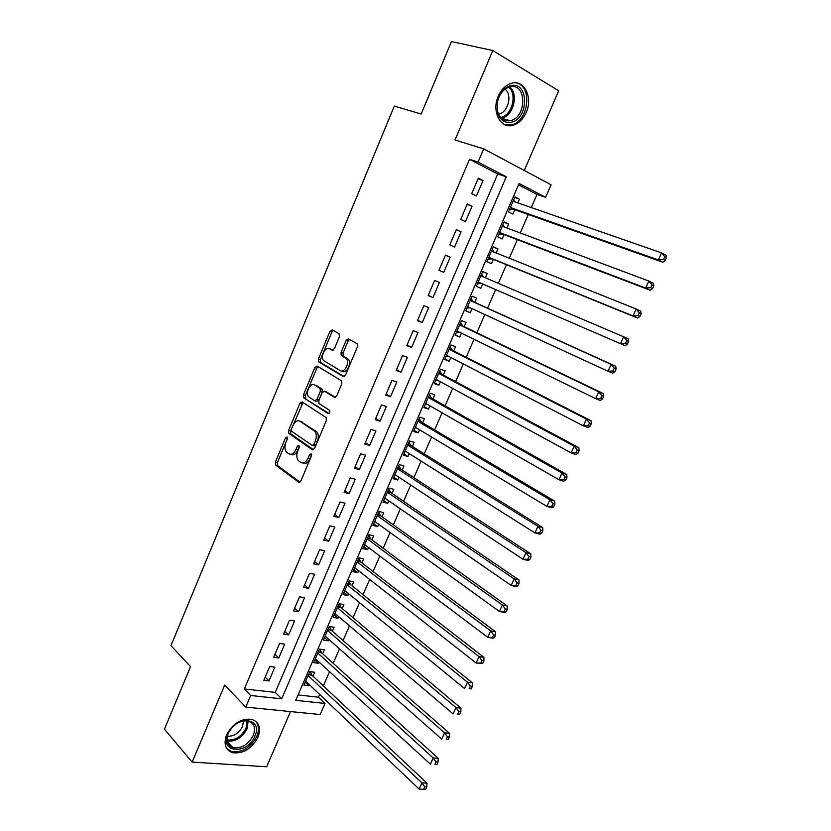 <?xml version="1.0" encoding="UTF-8"?>
<svg xmlns="http://www.w3.org/2000/svg" width="831" height="831" viewBox="0 0 831 831"><rect width="100%" height="100%" fill="white"/><g stroke="black" fill="none" stroke-linecap="round" stroke-linejoin="round"><path stroke-width="1.25" d="M287.027 436.95L285.48 437.927L275.425 462.015L275.57 465.069L298.661 482.167L300.947 480.806L311.365 456.074L311.126 453.788L309.506 454.775L308.156 457.974C305.995 462.306 303.554 463.791 300.822 462.41L298.298 460.509C296.48 458.058 296.324 454.775 297.82 450.682L299.15 447.514L298.911 445.26L297.332 446.237L296.013 449.405C293.883 453.684 291.494 455.159 288.835 453.83L286.394 451.981C284.607 449.581 284.462 446.361 285.937 442.3L287.246 439.163L287.027 436.95M311.594 455.159L310.171 458.515L308.156 457.974M299.347 446.735L298.007 449.945L296.013 449.405M498.257 96.219C491.485 111.011 500.158 128.597 512.228 125.45C518.253 123.954 522.917 119.602 526.22 112.403C533.066 97.788 524.465 79.641 511.906 83.162C506.027 84.783 501.467 89.135 498.257 96.219M226.614 734.833C223.414 743.89 225.326 749.832 232.348 752.668C242.995 754.07 251.502 748.97 257.89 737.367C261.194 728.143 259.179 722.139 251.824 719.355C241.322 718.171 232.919 723.334 226.614 734.833M339.422 336.773L339.048 333.667L332.213 329.897L329.897 331.486L318.45 358.919L318.522 361.776L343.161 376.485L345.561 374.937L357.434 346.756L357.372 343.878L348.469 338.861L346.091 340.461L341.074 352.417L341.146 355.294L346.496 358.712C349.996 362.576 344.335 373.451 340.305 370.647L323.477 360.509C320.06 356.821 325.503 346.039 329.46 348.688L332.12 350.215L334.457 348.636L339.422 336.773M478.054 162.087L483.694 148.853L551.078 184.783L545.624 197.311L519.063 183.464L295.753 700.325L325.025 703.462L320.205 714.535L245.737 707.108L250.692 695.485L281.699 698.819L506.287 176.806L478.054 162.087L469.515 159.334L244.345 688.961L250.692 695.485M245.737 707.108L224.702 685.066L192.148 762.1L164.434 729.182L190.548 666.618L170.968 645.666L394.299 106.108L421.192 114.024L451.441 41.55L492.804 50.546L455.014 139.982L483.694 148.853M302.131 401.934L299.887 403.399L288.637 430.365L288.762 433.346L312.321 449.727L314.648 448.314L326.313 420.621L326.188 417.598L302.131 401.934M303.481 394.787L314.835 367.593L317.11 366.066L341.718 380.899L341.801 383.849L336.752 395.826L334.384 397.332L324.464 391.172L322.148 392.679L318.865 400.49L318.969 403.461L329.658 410.389C330.146 412.332 329.627 413.381 328.089 413.526L303.585 397.717L303.481 394.787L305.455 395.4L316.798 368.237L314.835 367.593M524.268 170.48L558.692 90.787L492.804 50.546M192.148 762.1L266.658 766.774L290.507 711.575M517.806 202.868L519.437 199.097L514.711 197.477M519.437 199.097L514.991 196.833L508.489 211.884L512.945 214.097L514.836 209.724M506.931 227.995L508.634 224.058L503.97 222.334M508.634 224.058L504.157 221.887L497.696 236.845L502.184 238.964L504.053 234.622M496.117 252.967L497.894 248.864L493.282 247.046M497.894 248.864L493.396 246.786L486.966 261.661L491.474 263.687L493.344 259.365M485.366 277.803L487.215 273.534L482.666 271.623M482.686 283.984L480.837 288.274L476.319 286.29M472.018 308.633L470.253 312.716L465.796 310.638M474.74 302.339L476.589 298.069L472.06 296.158L465.703 310.867L470.253 312.716M461.413 333.148L459.73 337.022L455.326 334.851M464.197 326.708L466.035 322.449L461.475 320.631L455.159 335.257L459.73 337.022M450.859 357.517L449.27 361.184L444.928 358.93M453.705 350.931L455.544 346.704L450.953 344.969L444.678 359.501L449.27 361.184M440.368 381.751L438.872 385.21L434.582 382.862M443.287 375.02L445.104 370.813L440.503 369.161L434.249 383.621L438.872 385.21M429.939 405.84L428.526 409.112L424.288 406.66M432.909 398.973L434.727 394.787L430.094 393.229L423.883 407.595L428.526 409.112M419.572 429.793L418.242 432.868L414.056 430.333M422.605 422.782L424.402 418.627L419.759 417.152L413.578 431.434L418.242 432.868M409.257 453.612L408.011 456.489L403.887 453.871M412.353 446.465L414.139 442.331L409.475 440.939L403.336 455.139L408.011 456.489M399.005 477.295L397.841 479.986L393.769 477.274M402.162 470.014L403.939 465.9L399.254 464.591L393.146 478.718L397.841 479.986M388.815 500.854L387.734 503.337L383.714 500.542M392.024 493.427L393.79 489.345L389.085 488.109L383.018 502.153L387.734 503.337M378.676 524.268L377.679 526.574L373.701 523.686M381.948 516.716L383.704 512.644L378.978 511.491L372.942 525.462L377.679 526.574M368.59 547.556L367.676 549.675L363.76 546.705M371.924 539.87L373.67 535.829L368.922 534.749L362.918 548.647L367.676 549.675M358.566 570.71L357.735 572.642L353.861 569.599M361.952 562.899L363.698 558.879L358.93 557.881L352.957 571.697L357.735 572.642M348.605 593.739L347.846 595.495L344.024 592.358M352.043 585.793L353.767 581.804L348.989 580.879L343.047 594.622L347.846 595.495M338.684 616.644L338.009 618.212L334.239 614.992M342.185 608.572L343.899 604.594L339.1 603.753L333.189 617.412L338.009 618.212M328.827 639.413L328.224 640.805L324.505 637.512M332.379 631.217L334.093 627.26L329.263 626.501L323.394 640.088L328.224 640.805M319.021 662.058L318.502 663.273L314.824 659.897M322.625 653.737L324.329 649.811L319.488 649.115L313.651 662.629L318.502 663.273M269.743 666.514L263.843 680.319L268.974 680.921L274.853 667.168L269.743 666.514M279.611 643.412L273.679 657.29L278.79 657.975L284.711 644.139L279.611 643.412M289.531 620.175L283.568 634.136L288.669 634.894L294.61 620.986L289.531 620.175M299.513 596.803L293.52 610.847L298.589 611.689L304.572 597.697L299.513 596.803M309.548 573.307L303.523 587.424L308.571 588.338L314.596 574.273L309.548 573.307M319.644 549.665L313.578 563.865L318.616 564.872L324.672 550.714L319.644 549.665M329.793 525.898L323.695 540.171L328.712 541.261L334.8 527.031L329.793 525.898M340.004 501.986L333.875 516.352L338.871 517.516L344.99 503.202L340.004 501.986M350.277 477.939L344.107 492.388L349.082 493.635L355.242 479.238L350.277 477.939M360.612 453.757L354.401 468.279L359.356 469.619L365.557 455.139L360.612 453.757M300.583 402.318L302.193 403.367M371 429.43L364.757 444.034L369.691 445.458L375.924 430.894L371 429.43M381.45 404.957L375.176 419.655L380.089 421.161L386.353 406.515L381.45 404.957M391.962 380.349L385.646 395.13L390.539 396.719L396.844 381.99L391.962 380.349M402.536 355.585L396.179 370.46L401.051 372.143L407.387 357.33L402.536 355.585M413.163 330.686L406.775 345.644L411.625 347.42L418.003 332.514L413.163 330.686M423.862 305.642L417.442 320.683L422.262 322.553L428.682 307.563L423.862 305.642M434.623 280.442L428.162 295.576L432.961 297.54L439.412 282.457L434.623 280.442M445.447 255.096L438.945 270.324L443.733 272.371L450.215 257.205L445.447 255.096M456.344 229.605L449.8 244.916L454.557 247.067L461.08 231.807L456.344 229.605M467.292 203.959L460.717 219.363L465.443 221.597L472.018 206.254L467.292 203.959M244.345 688.961L275.258 692.389L497.707 173.991L469.515 159.334M476.402 195.991L483.008 180.545L478.313 178.156L471.696 193.654L476.402 195.991M298.08 694.924L318.46 697.188L319.655 694.456M323.352 685.928L329.543 671.708M333.189 663.294L339.484 648.824M343.078 640.545L349.487 625.816M353.03 617.662L359.543 602.683M363.033 594.653L369.65 579.415M373.088 571.52L379.829 556.022M383.205 548.252L390.051 532.484M393.375 524.849L400.345 508.821M403.596 501.322L410.691 485.024M413.89 477.659L421.088 461.08M424.236 453.861L431.559 437.002M434.634 429.918L442.082 412.789M445.104 405.85L452.666 388.441M455.627 381.637L463.314 363.936M466.212 357.288L474.023 339.308M476.859 332.795L484.795 314.523M487.568 308.156L495.64 289.593M498.351 283.34L506.453 264.705M509.268 258.233L517.339 239.671M520.248 232.971L528.277 214.491M531.289 207.563L537.003 194.423L518.492 184.794M312.934 676.143L314.627 672.227L309.766 671.614L303.959 685.045L308.831 685.627L309.277 684.588M480.837 288.274L476.308 286.331L482.697 271.54L487.215 273.534M348.21 340.824L346.423 339.837M537.003 194.423L545.624 197.311M318.46 697.188L325.025 703.462M275.258 692.389L281.699 698.819M497.707 173.991L506.287 176.806M308.831 685.627L305.206 682.168M268.974 680.921L265.193 677.172M278.79 657.975L274.957 654.309M288.669 634.894L284.773 631.321M298.589 611.689L294.641 608.199M308.571 588.338L304.572 584.951M318.616 564.872L314.565 561.569M328.712 541.261L324.599 538.052M338.871 517.516L334.706 514.41M349.082 493.635L344.865 490.622M359.356 469.619L355.076 466.7M369.691 445.458L365.349 442.643M380.089 421.161L375.685 418.45M390.539 396.719L386.083 394.112M401.051 372.143L396.532 369.629M411.625 347.42L407.045 345.01M422.262 322.553L417.629 320.247M432.961 297.54L428.266 295.337M450.215 257.205L445.416 255.179M443.733 272.371L438.965 270.283M461.08 231.807L456.219 229.886M472.018 206.254L467.084 204.447M483.008 180.545L478.012 178.852M290.85 454.38C293.509 455.679 295.898 454.204 298.007 449.945M302.889 462.981C305.611 464.29 308.041 462.794 310.171 458.515M287.412 438.602L277.419 462.535L277.575 465.578L299.939 482.125M303.055 402.536L290.621 430.925L290.746 433.907L313.526 449.716M291.452 429.076L291.681 431.289L312.238 445.447L313.858 444.45L315.281 441.064C316.767 437.023 316.632 433.782 314.866 431.331L300.001 421.203C297.321 419.977 294.932 421.494 292.844 425.763L291.452 429.076M312.664 445.561L314.243 445.998L315.863 445.011L313.858 444.45M300.261 421.275L316.871 431.902C318.626 434.353 318.772 437.584 317.286 441.625L315.863 445.011M318.138 366.689L316.798 368.237M335.423 397.374L325.991 391.65M329.014 413.443L303.814 397.914M314.398 384.909C310.441 382.063 305.039 393.073 308.581 396.73L314.71 400.791L317.006 399.316L320.278 391.505L320.184 388.576L315.198 385.169M315.188 400.947L316.684 401.404L318.99 399.919L317.006 399.316M316.372 385.542L322.158 389.199L322.251 392.128L318.99 399.919M305.455 395.4L305.787 398.527M330.541 349.062L332.992 350.267M342.289 371.301C346.319 374.116 351.97 363.251 348.469 359.387L345.644 357.964M349.612 339.495L348.054 341.157L343.047 353.092L343.11 355.969L347.618 358.639M333.376 330.53L331.849 332.182L320.413 359.574L320.486 362.43L344.127 376.536M305.652 681.14L419.115 789.086L421.919 782.875L426.978 783.166L311.885 675.156L310.223 671.666M424.755 786.853L423.623 789.346L425.649 789.45L426.781 786.967L424.755 786.853L421.919 782.875L308.072 675.53M423.623 789.346L419.115 789.086M426.978 783.166L426.781 786.967M254.857 736.162C247.586 754.963 219.145 753.073 227.808 733.96C235.453 714.691 263.707 717.444 254.857 736.162M228.234 733.389C225.668 740.65 227.206 745.417 232.867 747.682C241.364 748.793 248.168 744.711 253.268 735.445C255.906 728.081 254.296 723.271 248.438 721.038C240.014 720.062 233.282 724.185 228.234 733.389M243.483 720.861L242.538 726.512C238.871 733.358 233.802 736.588 227.31 736.193M226.707 748.482L231.475 751.504C242.039 752.896 250.484 747.838 256.821 736.328C259.345 730.023 258.898 724.944 255.491 721.111M510.733 122.292C504.334 123.061 499.93 119.82 497.53 112.549L497.385 101.455C499.795 92.573 504.438 87.276 511.335 85.562C529.544 81.76 528.63 119.893 510.733 122.292M510.463 86.725L509.839 86.85C503.752 88.699 499.66 93.56 497.561 101.424L497.686 111.686C499.909 118.418 503.991 121.43 509.912 120.713L510.12 120.672C526.584 118.158 527.186 83.204 510.463 86.725M505.051 89.146C512.654 94.692 508.073 112.632 498.777 113.982L498.527 114.034M504.739 124.629L510.878 124.93C528.661 122.427 533.232 85.385 515.771 82.851M315.354 658.692L430.375 764.177L433.2 757.934L438.228 758.319L321.566 652.782L319.8 649.156M436.046 761.913L434.914 764.406L436.929 764.551L438.062 762.058L436.046 761.913L433.2 757.934L317.785 653.062M436.929 764.551L434.914 764.406M438.228 758.319L438.062 762.058M325.108 636.12L441.708 739.123L444.543 732.838L449.55 733.316L331.299 630.282L329.429 626.522M447.41 736.806L446.268 739.32L448.273 739.507L449.415 736.993L447.41 736.806L444.543 732.838L327.549 630.459M448.273 739.507L446.268 739.32M449.55 733.316L449.415 736.993M334.914 613.434L453.103 713.912L455.97 707.586L460.945 708.157L341.094 607.658L339.1 603.753M458.847 711.544L457.704 714.078L459.699 714.296L460.841 711.772L458.847 711.544L455.97 707.586L337.376 607.741M459.699 714.296L457.704 714.078M460.945 708.157L460.841 711.772M344.772 590.612L464.571 688.546L467.458 682.178L472.403 682.843L350.931 584.91L348.906 581.056M470.356 686.136L469.203 688.681L471.187 688.941L472.34 686.396L470.356 686.136L467.458 682.178L347.254 584.889M471.187 688.941L469.203 688.681M472.403 682.843L472.34 686.396M354.692 567.666L476.121 663.013L479.02 656.604L483.943 657.373L360.831 562.026L358.774 558.224M481.938 660.552L480.775 663.117L482.749 663.418L483.902 660.853L481.938 660.552L479.02 656.604L357.185 561.912M482.749 663.418L476.121 663.013L480.775 663.117M483.943 657.373L483.902 660.853M364.664 544.596L487.735 637.325L490.654 630.874L495.546 631.737L370.782 539.028L368.694 535.278M493.583 634.822L492.419 637.398L494.383 637.73L495.546 635.154L493.583 634.822L490.654 630.874L367.167 538.81M494.383 637.73L492.638 638.156L487.735 637.325L492.419 637.398M495.546 631.737L495.546 635.154M374.698 521.401L499.421 611.471L502.36 604.989L507.222 605.944L380.795 515.895L378.676 512.197M505.31 608.915L504.137 611.512L506.089 611.886L507.263 609.3L505.31 608.915L502.36 604.989L377.212 515.573M506.089 611.886L504.303 612.405L499.421 611.471L504.137 611.512M507.222 605.944L507.263 609.3M384.784 498.06L511.19 585.46L514.14 578.927L518.98 579.986L390.861 492.638L388.7 488.992M517.111 582.853L515.926 585.471L517.869 585.876L519.053 583.269L517.111 582.853L514.14 578.927L387.308 492.212M517.869 585.876L516.03 586.489L511.19 585.46L515.926 585.471M518.98 579.986L519.053 583.269M394.922 474.594L523.021 559.284L525.992 552.708L530.801 553.862L400.978 469.245L398.797 465.651M394.808 474.875L395.348 474.885M528.983 556.625L527.799 559.253L529.721 559.71L530.916 557.082L528.983 556.625L525.992 552.708L397.467 468.715M529.721 559.71L527.841 560.406L523.021 559.284L527.799 559.253M530.801 553.862L530.916 557.082M405.123 451.004L534.935 532.931L537.927 526.324L542.705 527.581L411.158 445.717L408.935 442.175M404.926 451.462L405.84 451.451M540.939 530.23L539.745 532.868L541.656 533.367L542.851 530.729L540.939 530.23L537.927 526.324L407.678 445.084M541.656 533.367L539.724 534.167L534.935 532.931L539.745 532.868M542.705 527.581L542.851 530.729M415.386 427.269L546.923 506.422L549.935 499.763L554.692 501.124L421.4 422.065L419.136 418.575M415.105 427.913L416.383 427.872M552.968 503.659L551.763 506.328L553.664 506.858L554.869 504.199L552.968 503.659L549.935 499.763L417.951 421.317M553.664 506.858L551.691 507.751L546.923 506.422L551.763 506.328M554.692 501.124L554.869 504.199M425.701 403.409L558.993 479.736L562.016 473.036L566.742 474.501L431.694 398.278L429.398 394.839M425.347 404.23L426.999 404.157M565.07 476.921L563.854 479.601L565.745 480.183L566.96 477.503L565.07 476.921L562.016 473.036L428.287 397.426M565.745 480.183L563.719 481.17L558.993 479.736L563.854 479.601M566.742 474.501L566.96 477.503M436.067 379.403L571.136 452.874L574.179 446.133L578.875 447.701L442.04 374.355L439.713 370.979M435.641 380.411L437.677 380.276M577.254 450.018L576.028 452.708L577.909 453.331L579.134 450.641L577.254 450.018L574.179 446.133L438.675 373.389M577.909 453.331L575.831 454.422L571.136 452.874L576.028 452.708M578.875 447.701L579.134 450.641M446.507 355.273L583.362 425.846L586.426 419.063L591.09 420.735L452.448 350.298L450.09 346.974M445.987 356.457L448.418 356.26M589.511 422.927L588.286 425.649L590.155 426.313L591.381 423.602L589.511 422.927L586.426 419.063L449.124 349.217M590.155 426.313L588.026 427.498L583.362 425.846L588.286 425.649M591.09 420.735L591.381 423.602M457.237 331.112L595.661 398.641L598.746 391.817L603.379 393.593L462.919 326.095L460.53 322.833M456.406 332.369L459.231 332.088M601.852 395.67L600.616 398.402L602.475 399.109L603.711 396.387L601.852 395.67L598.746 391.817L459.626 324.9M602.475 399.109L600.294 400.397L595.661 398.641L600.616 398.402M603.379 393.593L603.711 396.387M467.552 306.577L608.043 371.26L611.149 364.383L615.75 366.284L473.452 301.757L471.021 298.547M466.877 308.145L470.117 307.761M614.275 368.237L613.029 370.99L614.878 371.737L616.114 368.995L614.275 368.237L611.149 364.383L470.201 300.458M614.878 371.737L612.644 373.129L608.043 371.26L613.029 370.99M615.75 366.284L616.114 368.995M483.756 277.118L481.575 274.137M477.399 283.786L481.294 283.381M478.168 282.021L620.497 343.702L623.624 336.784L480.827 275.861M627.353 344.19L625.078 345.675L620.497 343.702L625.525 343.39L627.353 344.19L628.61 341.416L626.782 340.627L625.525 343.39M626.782 340.627L623.624 336.784L628.194 338.788L628.61 341.416M494.092 252.157L492.191 249.58M487.994 259.282L492.025 258.836L637.585 318.044L633.045 315.957L636.193 308.997L491.516 251.128M488.846 257.33L633.045 315.957L638.104 315.614L639.922 316.455L641.179 313.671L639.361 312.83L638.104 315.614M639.361 312.83L636.193 308.997L640.722 311.116L641.179 313.671M639.922 316.455L637.585 318.044M504.573 227.112L502.869 224.879M498.652 234.643L502.724 234.113L650.174 290.237L645.666 288.035L648.834 281.023L502.319 226.271M499.576 232.483L645.666 288.035L650.756 287.651L652.564 288.544L653.831 285.739L652.034 284.846L650.756 287.651M652.034 284.846L648.834 281.023L653.343 283.257L653.831 285.739M652.564 288.544L650.174 290.237M515.095 201.933L513.61 200.032M509.361 209.859L513.485 209.246L662.847 262.253L658.381 259.926L661.569 252.873L513.091 201.227M510.379 207.501L658.381 259.926L663.502 259.511L665.288 260.446L666.566 257.62L664.779 256.686L663.502 259.511M664.779 256.686L661.569 252.873L666.036 255.221L666.566 257.62M665.288 260.446L662.847 262.253M287.433 438.467L285.48 437.927M311.521 455.315L309.506 454.775M299.326 446.787L297.332 446.237M299.389 482.344L298.661 482.167M277.72 465.713L275.726 465.194M277.419 462.535L275.425 462.015M312.955 449.893L312.321 449.727M290.933 434.073L288.949 433.512M290.621 430.925L288.637 430.365M301.861 403.991L299.887 403.399M317.286 441.625L315.281 441.064M316.154 431.279L314.16 430.697M301.996 421.774L300.001 421.203M326.448 391.796L324.464 391.172M322.251 392.128L320.278 391.505M321.898 388.97L319.925 388.347M331.424 349.363L329.46 348.688M343.432 356.239L341.458 355.564M343.047 353.092L341.074 352.417M348.054 341.157L346.091 340.461M320.766 362.669L318.803 362.015M320.413 359.574L318.45 358.919M331.849 332.182L329.897 331.486M311.885 675.156L308.415 674.72M311.469 674.543L308.654 674.19M248.178 720.965L247.067 728.787C242.153 737.814 235.485 741.886 227.092 740.982M226.977 739.964C235.048 740.681 241.416 736.744 246.08 728.122L247.181 720.789M509.725 86.881C519.032 94.225 513.091 116.506 501.477 118.251M500.709 117.472C511.896 115.727 517.599 94.319 508.665 87.193M321.566 652.782L318.117 652.293M321.14 652.169L318.335 651.774M331.299 630.282L327.861 629.742M330.873 629.68L328.079 629.244M341.094 607.658L337.666 607.066M340.658 607.066L337.874 606.588M350.931 584.91L347.524 584.255M350.495 584.328L347.722 583.798M360.831 562.026L357.434 561.33M360.384 561.465L357.621 560.894M370.782 539.028L367.406 538.27M370.335 538.467L367.582 537.854M380.795 515.895L377.43 515.085M380.338 515.345L377.596 514.69M390.861 492.638L387.506 491.765M390.393 492.097L387.661 491.391M400.978 469.245L397.644 468.32M400.511 468.715L397.789 467.967M411.158 445.717L407.834 444.741M410.68 445.208L407.979 444.408M421.4 422.065L418.086 421.026M420.912 421.566L418.222 420.715M431.694 398.278L428.391 397.176M431.196 397.779L428.516 396.886M442.04 374.355L438.758 373.192M441.541 373.867L438.872 372.922M452.448 350.298L449.187 349.072M451.939 349.82L449.291 348.823M462.919 326.095L459.668 324.807M462.41 325.638L459.761 324.589L462.452 325.7M469.858 307.647L467.51 306.681M473.452 301.757L470.221 300.417M472.932 301.31L470.304 300.22M480.713 283.329L478.095 282.197M483.517 276.848L480.9 275.705M491.339 258.763L488.732 257.579M492.025 258.836L488.815 257.381M493.167 251.793L491.557 251.045M502.028 234.051L499.431 232.825M502.724 234.113L499.535 232.587M512.779 209.204L510.203 207.916M513.485 209.246L510.307 207.657M277.575 465.578L275.57 465.069M290.746 433.907L288.762 433.346M316.871 431.902L314.866 431.331M322.158 389.199L320.184 388.576M305.559 398.319L303.585 397.717M348.469 359.387L346.496 358.712M343.11 355.969L341.146 355.294M320.486 362.43L318.522 361.776M227.143 741.325L232.867 747.682M497.686 111.686L497.53 112.549M501.519 118.293L510.12 120.672M341.063 607.627L337.677 607.046M350.869 584.847L347.545 584.214M360.727 561.933L357.465 561.268M370.647 538.904L367.437 538.187M380.608 515.739L377.471 514.981M390.643 492.451L387.558 491.651M400.729 469.027L397.696 468.185M410.867 445.468L407.896 444.595M421.068 421.784L418.149 420.87M431.32 397.966L428.464 397.01M441.645 374.012L438.83 373.015M452.022 349.924L449.259 348.895M472.953 301.341L470.294 300.23"/></g></svg>
